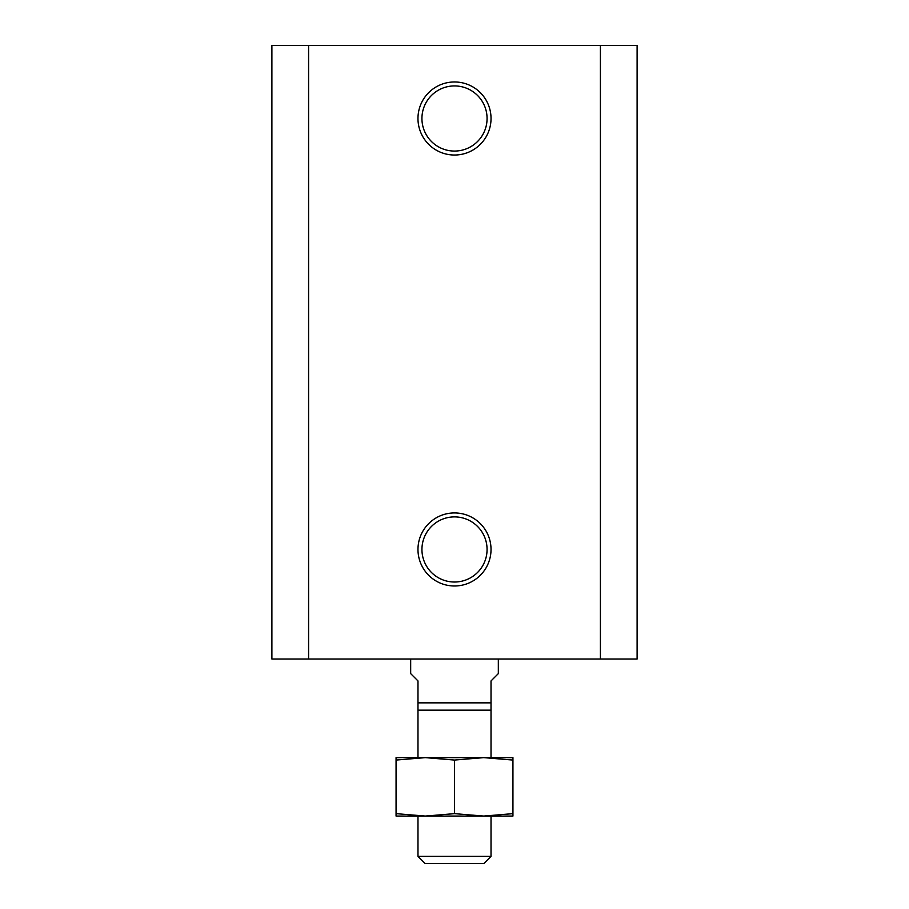 <?xml version="1.0" encoding="UTF-8"?>
<svg xmlns="http://www.w3.org/2000/svg" width="909" height="909" viewBox="0 0 909 909"><rect width="100%" height="100%" fill="white"/><g stroke="black" fill="none" stroke-linecap="round" stroke-linejoin="round"><path stroke-width="1.36" d="M308.594 659.025L271.893 659.025L271.893 45.45L637.107 45.45L637.107 659.025L308.594 659.025L308.594 45.45M454.5 512.937A36.519 36.519 0 0 1 486.133 567.716A36.519 36.519 0 0 1 422.867 567.716A36.519 36.519 0 0 1 454.5 512.937M454.5 81.969A36.519 36.519 0 0 1 486.133 136.759A36.519 36.519 0 0 1 422.867 136.759A36.519 36.519 0 0 1 454.5 81.969M600.406 659.025L600.406 45.45M454.5 85.923A32.565 32.565 0 0 1 482.702 134.782A32.565 32.565 0 0 1 426.298 134.782A32.565 32.565 0 0 1 454.5 85.923M454.5 516.891A32.565 32.565 0 0 1 482.702 565.739A32.565 32.565 0 0 1 426.298 565.739A32.565 32.565 0 0 1 454.5 516.891M491.019 710.156L491.019 702.85L417.981 702.85L417.981 710.156L491.019 710.156L491.019 757.64L425.287 757.64L454.5 760.06L483.713 757.64L512.937 760.06L512.937 813.646L483.713 816.066L454.5 813.646L425.287 816.066L396.063 813.646L396.063 760.06L425.287 757.64L396.063 757.64L396.063 760.06M410.675 659.025L410.675 673.637L417.981 680.943L417.981 702.85M498.325 659.025L498.325 673.637L491.019 680.943L491.019 702.85M417.981 856.38L425.139 863.55L483.861 863.55L491.019 856.38L417.981 856.38L417.981 816.066M491.019 856.38L491.019 816.066L396.063 816.066L396.063 813.646M454.5 813.646L454.5 760.06M483.713 816.066L512.937 816.066L512.937 813.646M483.713 757.64L512.937 757.64L512.937 760.06M425.287 757.64L417.981 757.64L417.981 710.156"/></g></svg>
